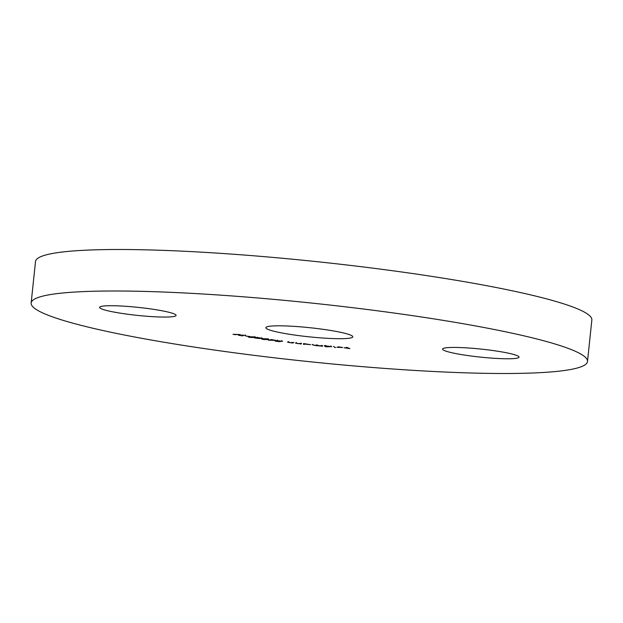 <?xml version="1.0" encoding="UTF-8"?>
<svg xmlns="http://www.w3.org/2000/svg" width="623" height="623" viewBox="0 0 623 623"><rect width="100%" height="100%" fill="white"/><g stroke="black" fill="none" stroke-linecap="round" stroke-linejoin="round"><path stroke-width="0.93" d="M316.492 328.461A43.703 4.571 6 0 1 352.782 336.817A43.703 4.571 6 0 1 302.147 336.038A43.703 4.571 6 0 1 265.857 327.682A43.703 4.571 6 0 1 316.492 328.461M144.154 308.058A38.462 4.026 6 0 1 176.083 315.409A38.462 4.026 6 0 1 131.523 314.724A38.462 4.026 6 0 1 99.587 307.365A38.462 4.026 6 0 1 144.154 308.058M487.116 349.776A38.462 4.026 6 0 1 519.045 357.127A38.462 4.026 6 0 1 474.485 356.442A38.462 4.026 6 0 1 442.548 349.09A38.462 4.026 6 0 1 487.116 349.776M31.15 303.012L35.511 261.512A279.704 29.265 6 0 1 359.603 266.504A279.704 29.265 6 0 1 591.85 319.988L587.489 361.488A279.704 29.265 6 0 1 263.397 356.496A279.704 29.265 6 0 1 31.15 303.012A279.704 29.265 6 0 1 355.242 308.003A279.704 29.265 6 0 1 587.489 361.488M338.507 346.894L342.541 347.494L337.129 347.338L341.669 347.424L338.515 346.809M331.67 346.653L325.712 346.777L324.162 345.64L331.724 346.731M304.273 344.379L303.417 344.285L303.557 343.584L310.542 344.683L304.312 344.06M293.861 342.479L292.748 343.071L287.468 342.074L288.885 341.879L288.208 342.307L289.664 342.627L293.861 342.479M288.394 341.817L288.208 342.307L288.27 341.599M275.833 340.415L268.458 340.189L271.566 339.574L275.833 340.415M254.994 337.923L257.86 337.635L262.088 338.491L254.784 338.001M257.042 337.611L256.442 337.635M259.441 338.297L259.838 338.491M249.068 336.475L245.758 336.015L249.068 336.475M235.377 334.73L233.002 334.294L240.392 334.559L235.393 334.567M245.119 335.376L242.402 335.213L243.056 335.797L242.659 335.906L238.477 335.252L241.856 335.766L241.576 335.065L245.119 335.376M245.384 335.735L244.691 335.306M241.856 335.766L242.121 335.065M254.246 336.934C255.991 337.284 256.131 337.502 254.675 337.58L249.698 337.355C247.923 336.996 247.752 336.778 249.192 336.7L254.246 336.934C255.991 337.284 256.131 337.502 254.675 337.58L254.698 337.347M248.227 336.918L249.192 336.7M266.956 338.896C268.887 339.247 269.253 339.48 268.046 339.605L263.404 339.48C261.434 339.122 261.045 338.881 262.221 338.756L266.956 338.896M268.708 339.387L268.046 339.605L268.1 339.107M261.59 338.967L262.221 338.756M281.666 341.202L277.476 340.734L281.043 341.381L279.042 341.622L275.202 341.108L279.68 341.334L276.573 340.61L282.577 341.326L281.666 341.202L281.744 340.493M277.5 340.54L277.461 340.103M301.579 343.366L301.057 344.028L295.403 343.047L296.54 342.806L296.268 343.281L297.872 343.608L301.579 343.366M296.322 342.782L296.268 343.281M322.192 345.454L322.644 346.217L314.864 345.485L312.107 344.48L314.981 345.407L316.741 344.932L319.583 345.851L322.192 345.454M333.5 346.435L335.563 347.618L333.5 346.435M347.042 347.432L349.869 348.646L344.06 347.727L347.564 347.969L346.17 347.369L347.042 347.432M250.088 337.316L253.927 337.456C255.126 337.401 255.095 337.238 253.826 336.965L249.948 336.817C248.795 336.872 248.842 337.043 250.088 337.316C248.842 337.043 248.795 336.872 249.948 336.817L249.971 336.646M253.834 336.872L253.826 336.965C255.095 337.238 255.126 337.401 253.927 337.456M255.827 337.915L255.765 337.401M258.062 338.11L255.812 338.048L258.981 338.538L259.176 337.798M258.981 338.538L258.047 338.203M257.291 337.611L257.19 337.129M260.103 337.868L257.276 337.759L261.263 338.367L261.504 337.611M261.263 338.367L260.087 337.962M263.046 338.663L263.023 338.873C262.073 338.967 262.291 339.146 263.7 339.418L267.244 339.488L267.929 338.601M264.23 338.655L262.47 339.068L262.548 338.375M266.628 338.85L264.214 338.772M267.244 339.488C268.248 339.403 268.046 339.216 266.621 338.943M273.964 340.251L270.172 340.142L273.972 340.158M292.818 342.471L292.748 343.071M288.208 342.261L288.138 341.786M301.143 343.32L301.057 344.028M301.135 343.335L300.699 343.289M304.328 343.686L303.557 343.6M304.297 344.013L309.662 344.589L304.328 343.662M322.208 345.477L321.78 346.131M321.764 345.415L321.702 345.999M317.302 344.986L317.239 345.539M325.767 346.232L325.712 346.777M325.502 346.115L330.797 346.575L325.502 346.115L325.533 345.36M330.821 346.372L330.906 345.936M334.753 347.159L334.715 347.556M341.786 347.517L336.926 347.151L341.809 347.268M312.396 344.503L312.357 344.893M245.415 335.688L245.485 334.995M242.113 335.704L242.183 335.018M249.099 337.012L249.169 336.319M254.83 337.269L254.9 336.576M296.236 343.218L296.314 342.525"/></g></svg>
